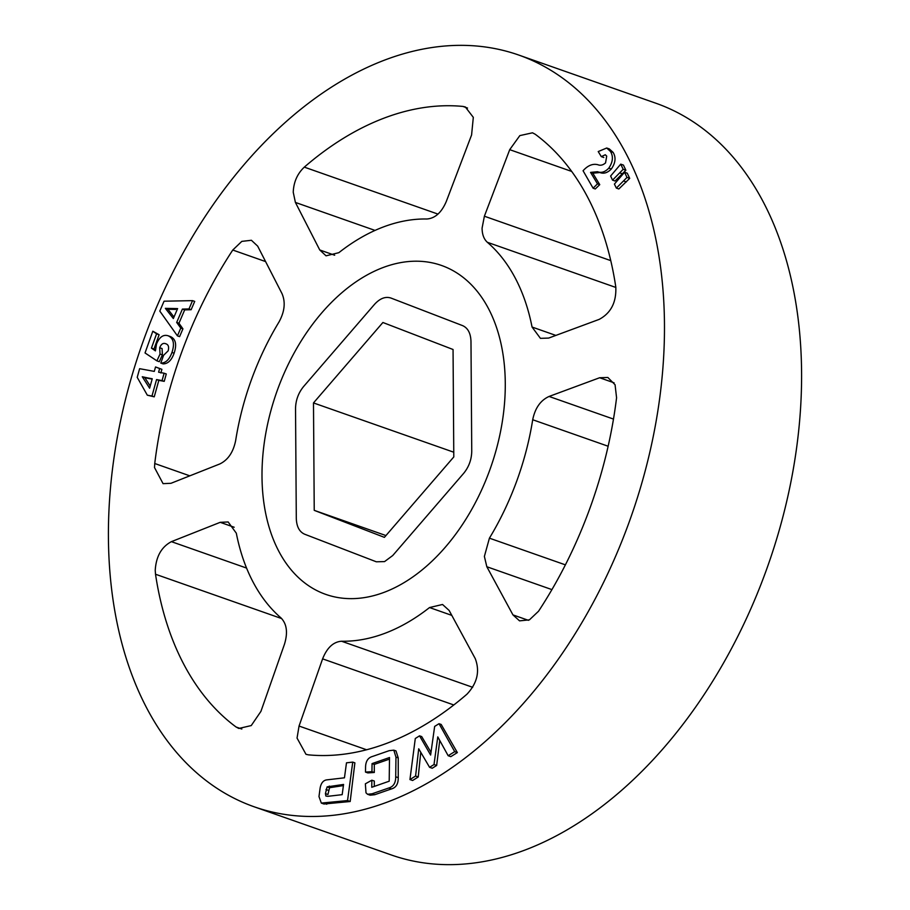 <?xml version="1.0" encoding="UTF-8"?>
<svg xmlns="http://www.w3.org/2000/svg" width="910" height="910" viewBox="0 0 910 910"><rect width="100%" height="100%" fill="white"/><g stroke="black" fill="none" stroke-linecap="round" stroke-linejoin="round"><path stroke-width="1.36" d="M384.555 561.595L376.33 561.8L304.634 534.204C299.356 531.838 296.58 526.56 296.296 518.393L295.534 408.613C295.693 400.275 298.389 392.915 303.61 386.522L374.533 304.338C379.982 298.366 385.453 296.273 390.947 298.048L462.644 325.643C467.922 328.021 470.709 333.287 470.982 341.455L471.744 451.235C471.585 459.573 468.889 466.944 463.679 473.325L392.745 555.521L384.555 561.595L376.33 561.8L304.634 534.204C299.356 531.838 296.58 526.56 296.296 518.393L295.534 408.613C295.693 400.275 298.389 392.915 303.61 386.522L374.533 304.338C379.982 298.366 385.453 296.273 390.947 298.048L462.644 325.643C467.922 328.021 470.709 333.287 470.982 341.455L471.744 451.235C471.585 459.573 468.889 466.944 463.679 473.325L392.745 555.521L384.555 561.595M313.484 402.925L382.894 322.493L453.055 349.497L453.794 456.934L384.395 537.355L314.234 510.351L313.484 402.925L453.772 452.213M314.234 510.351L385.942 535.558M486.827 566.737L484.382 556.419L489.421 538.163A218.161 141.971 -70.6 0 0 532.703 419.738C535.08 408.089 540.54 400.332 549.071 396.453L599.633 377.741L607.857 377.479L615.069 384.759L616.57 397.761A335.722 218.48 109.4 0 1 538.549 611.224L529.415 619.858L519.553 620.859L512.956 614.898L486.827 566.737L551.926 589.612M487.362 242.299C483.904 239.182 482.141 234.462 482.084 228.137L484.382 216.216L509.714 149.661L519.826 135.613L532.498 132.803L535.228 134.259A335.722 218.48 109.4 0 1 615.797 287.025C616.48 302.268 610.951 313.051 599.224 319.364L548.662 338.076L540.438 338.349L532.054 327.043A218.161 141.971 -70.6 0 0 487.362 242.299L615.865 287.458M295.397 202.429L293.236 192.215C293.668 182.057 297.354 173.696 304.304 167.133A335.722 218.48 109.4 0 1 462.906 106.424L465.328 106.959L473.314 117.356L471.585 134.987L446.264 201.542C441.521 212.599 435.037 218.411 426.824 219.003A218.161 141.971 -70.6 0 0 338.838 252.684L326.042 255.824L319.751 249.966L295.397 202.429L375.022 230.412M171 483.29L163.072 483.654L154.507 467.547L154.745 463.509A335.722 218.48 109.4 0 1 232.767 250.034L241.81 241.377L251.399 240.274L257.678 246.132L282.032 293.668C285.683 302.234 284.659 311.698 278.949 322.072A218.161 141.971 -70.6 0 0 235.667 440.497C233.324 452.156 228.035 459.971 219.799 463.963L171 483.29M155.519 574.244L155.223 570.399C156.065 556.51 161.457 546.933 171.41 541.655L220.209 522.329L228.148 521.965L236.316 533.192A218.161 141.971 -70.6 0 0 281.019 617.935C286.832 623.919 287.992 632.666 284.477 644.189L260.931 711.37L251.24 725.577L238.807 728.455L236.088 727.01A335.722 218.48 109.4 0 1 155.519 574.244L281.725 618.595M308.41 754.845L305.988 754.31L297.047 738.078L299.049 726.043L322.606 658.863C327.043 647.704 333.367 641.834 341.557 641.231A218.161 141.971 -70.6 0 0 429.531 607.55L442.533 604.479L449.119 610.439L475.248 658.601C480.036 671.25 477.295 683.091 467.012 694.137A335.722 218.48 109.4 0 1 308.41 754.845M108.415 537.332A398.466 259.316 -70.6 0 0 254.345 806.851A398.466 259.316 -70.6 0 0 664.471 324.483A398.466 259.316 -70.6 0 0 518.541 54.975A398.466 259.316 -70.6 0 0 108.415 537.332M518.541 54.975L655.655 103.148A398.466 259.316 109.4 0 1 801.585 372.668A398.466 259.316 109.4 0 1 391.459 855.025L254.345 806.851M323.96 804.008L350.191 801.505L354.889 762.853L352.739 762.102L347.54 800.572L321.321 803.086L318.978 796.546L320.138 787.98C321.128 782.805 323.516 780.075 327.293 779.813L344.458 777.811L346.483 762.83L352.739 762.102M418.236 776.969L415.586 776.037L409.944 779.563L412.605 780.496L418.236 776.969L420.761 752.274M431.01 752.342L421.705 736.588L419.555 735.837L430.623 755.038L434.65 726.419L439.029 723.7L454.704 751.649L448.164 755.721L437.778 736.895L434.013 764.548L429.577 767.312L418.714 748.793L415.586 776.037M448.164 755.721L450.803 756.654L457.355 752.581L441.179 724.451L439.029 723.7M429.577 767.312L432.216 768.245L436.652 765.469L439.746 740.467M367.549 794.271L370.177 795.192L374.749 794.714L391.346 788.947C396.009 787.707 398.318 783.942 398.25 777.675L398.227 757.893L395.975 750.909L393.802 750.159L395.964 757.097L395.713 776.776C395.736 782.975 393.393 786.718 388.707 788.014L372.099 793.782L367.549 794.271L365.991 792.815L365.365 783.817L371.849 780.188L371.758 787.286L389.207 781.201L389.503 757.529L372.053 763.615L371.951 771.657L365.501 772.089L365.558 767.665C365.547 761.477 367.879 757.734 372.565 756.438L389.173 750.67L393.802 750.159M374.306 786.399L374.306 781.053L371.849 780.188M365.501 772.089L367.833 772.909L374.294 772.476L374.294 764.4L389.491 759.111M262 476.487A174.333 113.454 -70.6 0 0 384.771 592.091A174.333 113.454 -70.6 0 0 505.277 383.36A174.333 113.454 -70.6 0 0 382.507 267.756A174.333 113.454 -70.6 0 0 262 476.487M599.747 184.65L597.483 183.854L593.092 188.199L595.265 188.962L599.747 184.65L592.808 173.196L599.883 172.536C603.717 174.037 607.516 172.866 611.304 169.021C615.558 162.924 616.15 157.373 613.09 152.357L609.325 148.944M612.544 180.135L615.023 181.01L625.875 170.25L623.43 165.085L620.734 164.141L623.179 169.305L612.544 180.135L610.61 176.017L620.734 164.141M616.354 188.097L618.834 188.973L629.697 178.371L627.263 173.207L624.567 172.252L627.001 177.427L616.354 188.097L614.409 184.093L624.567 172.252M147.318 395.179L154.234 396.84L158.829 380.369L164.232 381.347L166.28 373.976L164.118 373.225L162.06 380.596L156.554 379.572L151.97 396.043L147.318 395.179L137.217 377.343L139.628 368.686L154.29 371.394L155.53 366.958L159.625 368.539L158.613 372.201L164.118 373.225M160.877 372.998L161.9 369.335L155.53 366.958M155.348 349.975L153.983 349.03L159.113 334.732L152.823 331.217L156.565 333.834L151.435 348.132L155.428 350.885L156.52 343.98C159.477 336.973 163.368 334.254 168.191 335.801C173.548 338.304 174.811 343.855 171.956 352.443C169.431 359.552 165.711 363.101 160.797 363.09L163.584 355.321L168.145 350.851C169.203 346.972 168.43 344.606 165.813 343.775C163.277 342.683 161.229 344.003 159.682 347.722L160.035 354.058L156.918 360.861L145.031 352.955L152.823 331.217M160.797 363.09L163.083 363.886C167.895 363.875 171.569 360.314 174.106 353.205C176.961 344.606 175.767 339.077 170.523 336.62L168.191 335.801M156.918 360.861L159.295 361.691L162.389 354.889L162.082 348.564L159.682 347.722M177.439 335.87L179.6 336.632L182.933 328.851L178.963 323.232L184.673 309.9L191.145 309.707L194.717 301.403L192.545 300.641L188.984 308.945L182.398 309.093L176.688 322.424L180.771 328.089L177.439 335.87L159.807 311.095L164.05 301.199L192.545 300.641M409.944 779.563L415.29 738.51L419.555 735.837M436.652 765.469L434.013 764.548M457.355 752.581L454.704 751.649M374.294 772.476L371.951 771.657M374.294 764.4L372.053 763.615M391.346 788.947L388.707 788.014M398.25 777.675L395.713 776.776M398.227 757.893L395.964 757.097M325.427 793.6L325.882 796.034L327.873 796.318L342.183 794.658L343.559 784.443L327.122 786.866L325.427 793.6L327.953 794.487L329.557 787.719L343.411 785.592M329.557 787.719L327.122 786.866M326.77 804.224L324.119 803.291M350.191 801.505L347.54 800.572M328.453 790.369L325.985 789.505M592.808 173.196L590.567 172.399L597.483 183.854M599.883 172.536L597.54 171.717L590.567 172.399M593.092 188.199L583.071 170.75C587.837 165.438 592.774 163.436 597.859 164.721C600.429 165.768 602.989 165.154 605.559 162.89L606.708 156.099L605.298 154.757L601.294 156.622L598.223 151.56L606.708 148.012L610.439 151.424C613.499 156.429 612.942 162.003 608.79 168.145C605.093 172.013 601.339 173.207 597.54 171.717M611.304 169.021L608.79 168.145M613.09 152.357L610.439 151.424M603.796 157.498L601.294 156.622M622.52 173.856L619.892 172.934M625.875 170.25L623.179 169.305M626.33 181.932L623.703 181.01M629.697 178.371L627.001 177.427M161.9 369.335L159.625 368.539M147.886 377.968L142.278 376.751L149.615 388.206L152.243 378.765L147.886 377.968L152.141 379.151M150.218 386.033L144.826 377.65L150.321 378.822M144.826 377.65L142.278 376.751M154.234 396.84L151.97 396.043M158.829 380.369L156.554 379.572M164.232 381.347L162.06 380.596M159.113 334.732L156.565 333.834M162.389 354.889L160.035 354.058M174.106 353.205L171.956 352.443M153.983 349.03L151.435 348.132M191.145 309.707L188.984 308.945M184.673 309.9L182.398 309.093M177.609 308.604L165.37 308.365L173.344 318.534L177.609 308.604M173.992 317.033L167.952 309.275L175.687 309.4M167.975 309.218L165.393 308.308M167.952 309.275L165.37 308.365M182.933 328.851L180.771 328.089M178.963 323.232L176.688 322.424M451.804 615.376L429.531 607.55M341.557 641.231L472.665 687.3M453.806 704.966L322.606 658.863M299.049 726.043L366.582 749.772M236.088 727.01L241.832 729.024M234.166 527.243L220.209 522.329M171.41 541.655L246.587 568.079M608.142 446.241L532.703 419.738M489.421 538.163L565.406 564.86M614.091 382.826L599.633 377.741M549.071 396.453L613.488 419.078M512.956 614.898L528.403 620.324M532.054 327.043L555.862 335.415M571.673 171.433L509.714 149.661M484.382 216.216L610.758 260.624M154.745 463.509L189.815 475.839M265.595 261.579L232.767 250.034M319.751 249.966L334.675 255.221M304.304 167.133L437.983 214.1M467.535 108.051L462.906 106.424M374.749 794.714L372.099 793.782M331.684 786.957L329.261 786.104M321.321 803.086L323.96 804.019M606.708 148.012L609.336 148.933"/></g></svg>
